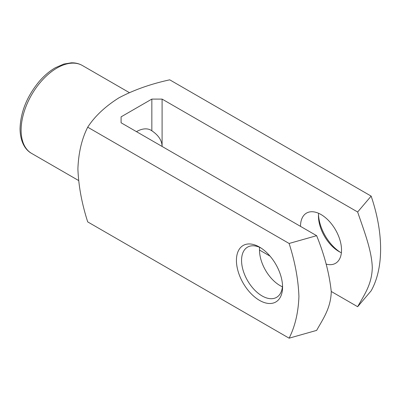 <?xml version="1.0" encoding="UTF-8"?>
<svg xmlns="http://www.w3.org/2000/svg" width="401" height="401" viewBox="0 0 401 401"><rect width="100%" height="100%" fill="white"/><g stroke="black" fill="none" stroke-linecap="round" stroke-linejoin="round"><path stroke-width="0.6" d="M136.46 131.653A29.002 16.742 -60 0 1 150.961 130.215A29.002 16.742 -60 0 1 151.839 130.791L151.839 99.097L121.082 116.856L121.082 122.771L121.082 116.856M151.839 130.791C158.545 135.292 161.964 140.515 162.094 146.455M162.094 146.45L162.094 99.097L151.839 99.097M87.709 127.187C81.769 138.916 78.501 152.821 77.899 168.891C78.521 185.778 81.789 203.447 87.709 221.898L289.116 338.183C295.056 326.449 298.329 312.544 298.925 296.479C298.304 279.592 295.036 261.923 289.116 243.467L87.709 127.187C94.811 116.25 105.212 106.471 118.907 97.849C133.718 89.984 150.661 83.979 169.733 79.829L371.141 196.109C383.792 233.252 383.737 268.394 371.141 290.825L357.647 306.715C363.973 295.266 371.907 284.61 372.283 267.617C371.772 250.289 363.907 230.515 357.647 211.999L162.094 99.097M318.489 214.595A32.626 18.837 -120 0 0 340.203 252.199M289.116 243.467L316.635 235.678C324.484 255.001 329.366 273.667 331.271 291.667C330.76 308.414 322.895 319.101 316.635 330.394L289.116 338.183M121.082 122.771L316.635 235.678M357.647 211.999L371.141 196.109M282.57 287.046A32.626 18.837 -120 0 0 259.497 247.086A32.626 18.837 -120 0 0 236.43 260.404A32.626 18.837 -120 0 0 259.497 300.364A32.626 18.837 -120 0 0 282.57 287.046M259.497 250.049L270.068 256.149M331.271 291.482L357.647 306.715M300.509 226.364A29.002 16.742 60 0 1 306.519 213.091A29.002 16.742 60 0 1 328.865 220.861A29.002 16.742 60 0 1 341.522 250.044A29.002 16.742 60 0 1 335.517 263.322A29.002 16.742 60 0 1 326.103 264.084M259.642 247.332A29.002 16.742 -120 0 0 282.424 286.795M260.815 247.893A29.002 16.742 -120 0 0 247.562 247.131A29.002 16.742 -120 0 0 247.562 280.615A29.002 16.742 -120 0 0 276.56 297.362A29.002 16.742 -120 0 0 282.53 285.497M318.6 213.297A29.002 16.742 -120 0 0 318.454 216.009A29.002 16.742 -120 0 0 338.96 251.527A29.002 16.742 -120 0 0 341.381 252.76M21.113 130.175A50.752 29.303 120 0 0 31.624 153.408C25.509 150.144 20.16 141.994 20.05 128.696C20.591 111.984 27.007 96.2 39.298 81.338C44.3 75.563 49.654 71.027 55.353 67.744L63.794 64.06L71.298 62.817C75.368 62.716 79.062 63.614 82.375 65.503A50.752 29.303 120 0 0 43.263 79.102A50.752 29.303 120 0 0 21.113 130.175M129.307 92.601L82.375 65.503M78.561 180.505L31.624 153.408"/></g></svg>
